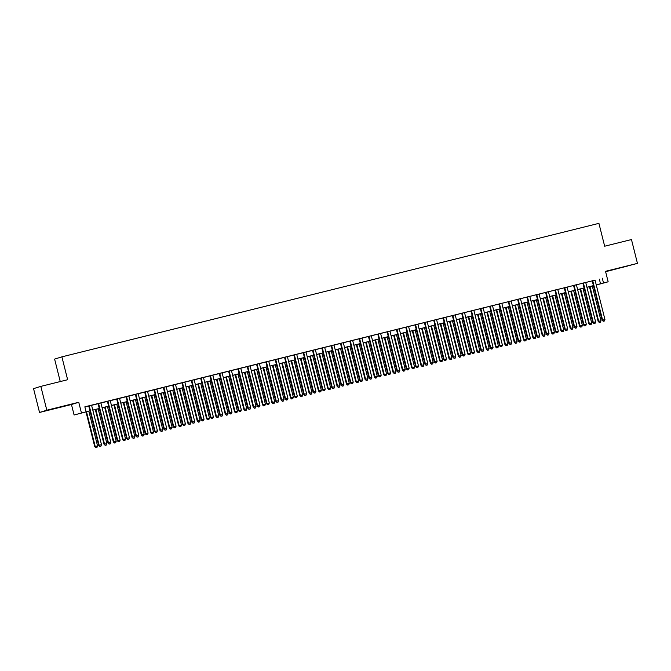 <?xml version="1.0" encoding="UTF-8"?>
<svg xmlns="http://www.w3.org/2000/svg" width="671" height="671" viewBox="0 0 671 671"><rect width="100%" height="100%" fill="white"/><g stroke="black" fill="none" stroke-linecap="round" stroke-linejoin="round"><path stroke-width="1.01" d="M54.032 408.706L61.397 406.785L54.032 408.706M620.432 267.897L627.788 265.976L620.432 267.897M89.981 410.87L74.095 414.997L89.964 410.795M71.47 404.512L78.75 402.273L46.819 410.207L40.83 386.387L33.55 388.635L39.53 412.455L71.47 404.512L74.095 414.997M60.256 381.564L54.611 359.102L61.891 356.855L598.918 223.351L604.663 246.215L631.47 239.555L637.45 263.376L605.519 271.31L608.152 281.795L596.276 285.007M605.619 271.721L637.45 263.376M46.819 410.207L39.53 412.455M91.583 405.267L87.121 406.374L88.757 405.972L98.662 445.418L99.157 445.267L89.243 405.821M98.067 403.623L107.989 443.103L110.807 442.365L100.902 402.919L102.529 402.516L98.075 403.657M110.229 400.629L107.402 401.333M119.555 398.314L116.72 399.019M128.874 395.999L126.047 396.704M135.366 394.355L145.28 433.827L148.098 433.097L138.192 393.651L139.828 393.248L135.374 394.38M147.519 391.361L144.693 392.065M156.846 389.046L154.02 389.742M174.603 427.83L175.534 427.603L174.603 427.83L173.739 426.722L176.07 426.144L166.165 386.697L167.792 386.295L161.711 387.838L163.338 387.427L173.252 426.873L173.739 426.722L163.833 387.276M175.492 384.408L172.665 385.112M184.819 382.093L181.984 382.789M194.137 379.769L189.675 380.876L191.31 380.474L201.216 419.92L201.711 419.769L191.805 380.323M203.464 377.454L200.637 378.159M212.791 375.139L209.956 375.835M222.109 372.816L219.283 373.521M231.436 370.501L226.974 371.608L228.601 371.206L238.515 410.652L239.002 410.501L229.096 371.055M237.92 368.857L247.834 408.329L250.66 407.599L240.746 368.153L242.382 367.75L237.928 368.882M250.082 365.863L247.247 366.567M259.4 363.548L256.574 364.252M277.157 402.34L278.096 402.105L277.157 402.34L276.301 401.224L278.633 400.646L268.719 361.199L270.354 360.797L264.265 362.34L265.901 361.929L275.806 401.375L276.301 401.224L266.387 361.778M275.211 359.589L285.133 399.06L287.951 398.331L278.046 358.884L279.673 358.482L275.219 359.614M287.373 356.595L284.546 357.299M296.699 354.271L292.237 355.387L293.864 354.976L303.778 394.422L304.265 394.271L294.359 354.825M303.183 352.636L313.097 392.107L315.924 391.378L306.01 351.931L307.645 351.52L303.191 352.661M315.345 349.641L312.518 350.346M324.663 347.318L321.837 348.023M333.99 345.003L331.164 345.708M340.474 343.359L350.396 382.839L353.214 382.101L343.309 342.655L344.936 342.252L340.482 343.393M352.636 340.365L349.809 341.069M361.963 338.05L359.128 338.754M371.281 335.735L366.819 336.842L368.454 336.439L378.36 375.886L378.855 375.735L368.949 336.288M380.608 333.412L377.781 334.116M389.935 331.097L387.1 331.801M399.253 328.782L396.427 329.486M408.58 326.458L404.118 327.574L405.745 327.163L415.659 366.609L416.146 366.458L406.24 327.012M415.064 324.823L424.978 364.294L427.804 363.565L417.89 324.118L419.526 323.707L415.072 324.848M427.226 321.828L424.391 322.533M436.544 319.505L432.09 320.621L433.718 320.21L443.623 359.656L444.118 359.505L434.212 320.059M454.301 358.297L455.24 358.071L454.301 358.297L453.445 357.19L455.768 356.611L445.863 317.165L447.498 316.754L441.409 318.297L443.045 317.895L452.95 357.341L453.445 357.19L443.531 317.744M455.198 314.875L452.363 315.58M464.517 312.552L461.69 313.256M473.843 310.237L469.381 311.344L471.008 310.941L480.922 350.388L481.409 350.237L471.503 310.79M480.327 308.593L490.241 348.073L493.068 347.335L483.154 307.888L484.789 307.486L480.335 308.618M492.489 305.599L489.654 306.303M501.807 303.284L498.981 303.988M511.134 300.969L508.308 301.665M517.618 299.325L527.54 338.796L530.358 338.067L520.453 298.62L522.08 298.218L517.626 299.35M529.78 296.33L526.953 297.035M539.107 294.015L534.644 295.123L536.272 294.712L546.186 334.158L546.672 334.007L536.766 294.561M556.863 332.799L557.794 332.573L556.863 332.799L555.999 331.692L558.331 331.113L548.425 291.667L550.052 291.264L543.963 292.799L545.598 292.397L555.504 331.843L555.999 331.692L546.093 292.246M557.752 289.377L554.925 290.082M567.079 287.062L564.244 287.758M576.397 284.739L571.935 285.846L573.571 285.443L583.476 324.89L583.971 324.739L574.057 285.292M585.724 282.424L582.889 283.128M595.06 280.159L84.848 406.827L86.039 411.591M84.89 406.995L88.765 406.03M91.6 405.326L98.092 403.707M100.918 403.011L107.419 401.392M110.245 400.688L116.737 399.077M119.572 398.373L126.064 396.754M128.891 396.058L135.383 394.439M138.218 393.734L144.71 392.124M147.536 391.419L154.028 389.801M156.863 389.105L163.355 387.486M166.182 386.781L172.682 385.171M175.508 384.466L182 382.847M184.835 382.143L191.327 380.532M194.154 379.828L200.646 378.218M203.481 377.513L209.973 375.894M212.799 375.19L219.291 373.579M222.126 372.875L228.618 371.264M231.445 370.56L237.945 368.941M240.772 368.236L247.264 366.626M250.098 365.921L256.59 364.311M259.417 363.607L265.909 361.988M268.744 361.283L275.236 359.673M278.062 358.968L284.563 357.358M287.389 356.653L293.881 355.034M296.708 354.33L303.208 352.72M306.035 352.015L312.527 350.405M315.362 349.7L321.854 348.081M324.68 347.377L331.172 345.766M334.007 345.062L340.499 343.451M343.326 342.747L349.826 341.128M352.652 340.423L359.144 338.813M361.979 338.109L368.471 336.498M371.298 335.794L377.79 334.175M380.625 333.47L387.117 331.86M389.943 331.155L396.435 329.536M399.27 328.84L405.762 327.222M408.589 326.517L415.089 324.907M417.916 324.202L424.407 322.583M427.242 321.887L433.734 320.268M436.561 319.564L443.053 317.953M445.888 317.249L452.38 315.63M455.206 314.934L461.698 313.315M464.533 312.611L471.025 311M473.852 310.296L480.352 308.677M483.179 307.981L489.671 306.362M492.506 305.657L498.998 304.047M501.824 303.342L508.316 301.724M511.151 301.019L517.643 299.409M520.47 298.704L526.97 297.094M529.796 296.389L536.288 294.77M539.123 294.066L545.615 292.455M548.442 291.751L554.934 290.14M557.769 289.436L564.261 287.817M567.087 287.113L573.579 285.502M576.414 284.798L582.906 283.187M585.733 282.483L592.233 280.864M595.043 280.101L592.216 280.805M78.75 402.273L81.384 412.749M602.29 278.188L603.489 282.952L608.152 281.795M40.83 386.387L67.637 379.727L61.891 356.855M593.449 285.703L586.949 287.322M584.122 288.027L577.63 289.637M574.795 290.342L568.303 291.96M565.477 292.665L558.985 294.275M556.15 294.98L549.658 296.59M546.831 297.295L540.331 298.914M537.505 299.618L531.013 301.229M528.186 301.933L521.686 303.544M518.859 304.248L512.367 305.867M509.532 306.572L503.04 308.182M500.214 308.886L493.722 310.497M490.887 311.201L484.395 312.82M481.568 313.525L475.068 315.135M472.241 315.84L465.749 317.45M462.915 318.155L456.423 319.773M453.596 320.478L447.104 322.088M444.269 322.793L437.777 324.403M434.951 325.108L428.459 326.727M425.624 327.431L419.132 329.042M416.305 329.746L409.805 331.357M406.978 332.061L400.486 333.68M397.651 334.384L391.159 335.995M388.333 336.699L381.841 338.318M379.006 339.014L372.514 340.633M369.687 341.338L363.196 342.948M360.361 343.653L353.869 345.271M351.042 345.968L344.542 347.586M341.715 348.291L335.223 349.901M332.388 350.606L325.896 352.225M323.07 352.921L316.578 354.54M313.743 355.244L307.251 356.855M304.424 357.559L297.924 359.178M295.097 359.874L288.605 361.493M285.779 362.197L279.279 363.808M276.452 364.512L269.96 366.131M267.125 366.836L260.633 368.446M257.807 369.151L251.315 370.761M248.48 371.466L241.988 373.084M239.161 373.789L232.661 375.399M229.834 376.104L223.342 377.714M220.507 378.419L214.015 380.038M211.189 380.742L204.697 382.353M201.862 383.057L195.37 384.668M192.543 385.372L186.052 386.991M183.217 387.695L176.725 389.306M173.898 390.01L167.398 391.621M164.571 392.325L158.079 393.944M155.244 394.649L148.752 396.259M145.926 396.964L139.434 398.574M136.599 399.279L130.107 400.897M127.28 401.602L120.78 403.212M117.953 403.917L111.461 405.527M108.635 406.232L102.135 407.851M99.308 408.555L92.816 410.166M596.259 284.923L603.489 282.952M92.791 410.09L99.291 408.471M102.118 407.775L108.61 406.156M111.445 405.452L117.937 403.841M120.763 403.137L127.255 401.518M130.09 400.822L136.582 399.203M139.409 398.499L145.909 396.888M148.736 396.184L155.227 394.565M158.054 393.869L164.554 392.25M167.381 391.545L173.873 389.935M176.708 389.23L183.2 387.612M186.026 386.907L192.518 385.297M195.353 384.592L201.845 382.982M204.672 382.277L211.172 380.658M213.999 379.954L220.491 378.343M223.326 377.639L229.817 376.028M232.644 375.324L239.136 373.705M241.971 373.001L248.463 371.39M251.29 370.686L257.781 369.075M260.616 368.371L267.108 366.752M269.935 366.047L276.435 364.437M279.262 363.732L285.754 362.122M288.589 361.417L295.081 359.799M297.907 359.094L304.399 357.484M307.234 356.779L313.726 355.169M316.553 354.464L323.053 352.845M325.88 352.141L332.371 350.53M335.198 349.826L341.698 348.215M344.525 347.511L351.017 345.892M353.852 345.188L360.344 343.577M363.17 342.873L369.662 341.262M372.497 340.558L378.989 338.939M381.816 338.234L388.316 336.624M391.143 335.919L397.635 334.301M400.47 333.604L406.962 331.986M409.788 331.281L416.28 329.671M419.115 328.966L425.607 327.347M428.433 326.651L434.925 325.032M437.76 324.328L444.252 322.717M447.079 322.013L453.579 320.394M456.406 319.698L462.898 318.079M465.733 317.375L472.225 315.764M475.051 315.06L481.543 313.441M484.378 312.745L490.87 311.126M493.697 310.421L500.189 308.811M503.024 308.106L509.515 306.488M512.342 305.783L518.842 304.173M521.669 303.468L528.161 301.858M530.996 301.153L537.488 299.534M540.314 298.83L546.806 297.219M549.641 296.515L556.133 294.905M558.96 294.2L565.46 292.581M568.287 291.877L574.779 290.266M577.605 289.562L584.106 287.951M586.932 287.247L593.424 285.628M599.337 279.102L600.537 283.867M592.208 280.78L602.122 320.252L602.617 320.101L592.711 280.654M603.481 321.216L604.412 320.981L603.481 321.216L602.617 320.101L604.948 319.522L595.034 280.075M602.122 320.252L603.279 321.275M604.412 320.981L604.948 319.522M589.457 286.702L598.188 321.468L601.006 320.738L592.283 285.997M589.952 286.576L598.683 321.317L599.346 322.491L600.478 322.197L599.538 322.424M601.006 320.738L600.478 322.197M599.346 322.491L598.188 321.468M582.881 283.095L592.803 322.575L593.29 322.424L583.384 282.977M594.154 323.531L595.085 323.296L594.154 323.531L593.29 322.424L595.622 321.845L585.716 282.399M592.803 322.575L593.961 323.59M595.085 323.296L595.622 321.845M584.835 325.846L585.766 325.62L584.835 325.846L583.971 324.739L586.303 324.16L576.389 284.714M583.476 324.89L584.634 325.913M585.766 325.62L586.303 324.16M564.236 287.733L574.15 327.205L574.644 327.054L564.739 287.607M575.508 328.169L576.439 327.934L575.508 328.169L574.644 327.054L576.976 326.475L567.07 287.029M574.15 327.205L575.307 328.228M576.439 327.934L576.976 326.475M554.917 290.048L564.831 329.528L565.326 329.377L555.412 289.931M566.181 330.484L567.121 330.249L566.181 330.484L565.326 329.377L567.649 328.798L557.744 289.352M564.831 329.528L565.988 330.543M567.121 330.249L567.649 328.798M580.13 289.016L588.861 323.783L591.688 323.053L582.956 288.312M580.633 288.891L589.356 323.632L590.019 324.806L591.151 324.512L590.22 324.747M591.688 323.053L591.151 324.512M590.019 324.806L588.861 323.783M570.811 291.331L579.543 326.106L582.361 325.376L573.638 290.635M571.306 291.214L580.029 325.955L580.7 327.121L581.824 326.827L580.893 327.062M582.361 325.376L581.824 326.827M580.7 327.121L579.543 326.106M561.484 293.655L570.216 328.421L573.042 327.691L564.311 292.95M561.979 293.529L570.711 328.27L571.373 329.444L572.506 329.151L571.575 329.377M573.042 327.691L572.506 329.151M571.373 329.444L570.216 328.421M552.158 295.97L560.897 330.736L563.715 330.006L554.992 295.265M552.661 295.844L561.384 330.585L562.055 331.759L563.179 331.466L562.248 331.7M563.715 330.006L563.179 331.466M562.055 331.759L560.897 330.736M555.504 331.843L556.662 332.866M557.794 332.573L558.331 331.113M542.839 298.293L551.57 333.059L554.397 332.33L545.666 297.589M543.334 298.167L552.065 332.908L552.728 334.074L553.86 333.781L552.929 334.015M554.397 332.33L553.86 333.781M552.728 334.074L551.57 333.059M547.536 335.123L548.467 334.888L547.536 335.123L546.672 334.007L549.004 333.428L539.098 293.982M546.186 334.158L547.343 335.181M548.467 334.888L549.004 333.428M533.512 300.608L542.243 335.374L545.07 334.644L536.347 299.903M534.015 300.482L542.738 335.223L543.401 336.397L544.533 336.104L543.602 336.33M545.07 334.644L544.533 336.104M543.401 336.397L542.243 335.374M526.945 297.001L536.859 336.481L537.354 336.33L527.44 296.884M538.217 337.438L539.149 337.203L538.217 337.438L537.354 336.33L539.685 335.752L529.771 296.305M536.859 336.481L538.016 337.496M539.149 337.203L539.685 335.752M524.194 302.923L532.925 337.689L535.743 336.959L527.02 302.218M524.688 302.797L533.411 337.538L534.082 338.712L535.215 338.419L534.275 338.654M535.743 336.959L535.215 338.419M534.082 338.712L532.925 337.689M528.891 339.752L529.822 339.526L528.891 339.752L528.027 338.645L518.121 299.199M527.54 338.796L528.698 339.82M529.822 339.526L530.358 338.067M514.867 305.246L523.598 340.012L526.425 339.283L517.693 304.542M515.37 305.12L524.093 339.861L524.756 341.027L525.888 340.734L524.957 340.969M526.425 339.283L525.888 340.734M524.756 341.027L523.598 340.012M508.299 301.64L518.213 341.111L518.708 340.96L508.794 301.514M519.564 342.076L520.503 341.841L519.564 342.076L518.708 340.96L521.04 340.382L511.126 300.935M518.213 341.111L519.371 342.135M520.503 341.841L521.04 340.382M505.54 307.561L514.28 342.327L517.098 341.598L508.375 306.857M506.043 307.435L514.766 342.176L515.437 343.351L516.561 343.057L515.63 343.284M517.098 341.598L516.561 343.057M515.437 343.351L514.28 342.327M498.972 303.955L508.886 343.435L509.381 343.284L499.476 303.837M510.245 344.391L511.176 344.156L510.245 344.391L509.381 343.284L511.713 342.705L501.807 303.258M508.886 343.435L510.044 344.449M511.176 344.156L511.713 342.705M496.221 309.876L504.953 344.642L507.779 343.913L499.048 309.172M496.716 309.75L505.448 344.491L506.11 345.666L507.242 345.372L506.311 345.607M507.779 343.913L507.242 345.372M506.11 345.666L504.953 344.642M489.654 306.278L499.568 345.75L500.054 345.599L490.149 306.152M500.918 346.706L501.849 346.479L500.918 346.706L500.054 345.599L502.386 345.02L492.48 305.573M499.568 345.75L500.725 346.773M501.849 346.479L502.386 345.02M486.894 312.2L495.634 346.966L498.452 346.236L489.729 311.495M487.398 312.074L496.121 346.815L496.792 347.981L497.916 347.687L496.985 347.922M498.452 346.236L497.916 347.687M496.792 347.981L495.634 346.966M491.6 349.029L492.531 348.794L491.6 349.029L490.736 347.913L480.83 308.467M490.241 348.073L491.398 349.088M492.531 348.794L493.068 347.335M477.576 314.514L486.307 349.281L489.134 348.551L480.402 313.81M478.071 314.389L486.802 349.13L487.465 350.304L488.597 350.01L487.658 350.237M489.134 348.551L488.597 350.01M487.465 350.304L486.307 349.281M482.273 351.344L483.204 351.118L482.273 351.344L481.409 350.237L483.741 349.658L473.835 310.212M480.922 350.388L482.08 351.403M483.204 351.118L483.741 349.658M468.249 316.829L476.98 351.596L479.807 350.866L471.084 316.125M468.752 316.704L477.475 351.445L478.138 352.619L479.27 352.325L478.339 352.56M479.807 350.866L479.27 352.325M478.138 352.619L476.98 351.596M461.682 313.231L471.596 352.703L472.09 352.552L462.176 313.105M472.954 353.659L473.885 353.432L472.954 353.659L472.09 352.552L474.422 351.973L464.508 312.527M471.596 352.703L472.753 353.726M473.885 353.432L474.422 351.973M458.93 319.153L467.662 353.919L470.48 353.189L461.757 318.448M459.425 319.027L468.148 353.768L468.819 354.934L469.943 354.649L469.012 354.875M470.48 353.189L469.943 354.649M468.819 354.934L467.662 353.919M452.355 315.546L462.277 355.026L462.764 354.867L452.858 315.42M463.627 355.982L464.558 355.747L463.627 355.982L462.764 354.867L465.095 354.288L455.19 314.842M462.277 355.026L463.435 356.041M464.558 355.747L465.095 354.288M449.604 321.468L458.335 356.234L461.162 355.504L452.43 320.763M450.098 321.342L458.83 356.083L459.492 357.257L460.625 356.964L459.694 357.19M461.162 355.504L460.625 356.964M459.492 357.257L458.335 356.234M452.95 357.341L454.108 358.356M455.24 358.071L455.768 356.611M440.277 323.783L449.016 358.557L451.835 357.819L443.112 323.078M440.78 323.665L449.503 358.398L450.174 359.572L451.298 359.279L450.367 359.513M451.835 357.819L451.298 359.279M450.174 359.572L449.016 358.557M444.982 360.621L445.913 360.386L444.982 360.621L444.118 359.505L446.45 358.926L436.544 319.48M443.623 359.656L444.781 360.679M445.913 360.386L446.45 358.926M430.958 326.106L439.69 360.872L442.516 360.142L433.785 325.401M431.453 325.98L440.184 360.721L440.847 361.887L441.979 361.602L441.048 361.828M442.516 360.142L441.979 361.602M440.847 361.887L439.69 360.872M424.391 322.499L434.305 361.979L434.791 361.82L424.886 322.374M435.655 362.936L436.586 362.701L435.655 362.936L434.791 361.82L437.123 361.241L427.217 321.795M434.305 361.979L435.462 362.994M436.586 362.701L437.123 361.241M421.631 328.421L430.363 363.187L433.189 362.457L424.466 327.716M422.134 328.295L430.857 363.036L431.528 364.21L432.652 363.917L431.721 364.152M433.189 362.457L432.652 363.917M431.528 364.21L430.363 363.187M426.337 365.25L427.268 365.024L426.337 365.25L425.473 364.143L415.567 324.697M424.978 364.294L426.135 365.309M427.268 365.024L427.804 363.565M412.313 330.736L421.044 365.51L423.862 364.772L415.139 330.031M412.808 330.618L421.539 365.351L422.202 366.525L423.334 366.232L422.394 366.467M423.862 364.772L423.334 366.232M422.202 366.525L421.044 365.51M417.01 367.574L417.941 367.339L417.01 367.574L416.146 366.458L418.478 365.88L408.572 326.433M415.659 366.609L416.817 367.633M417.941 367.339L418.478 365.88M402.986 333.059L411.717 367.825L414.544 367.096L405.812 332.355M403.489 332.933L412.212 367.674L412.875 368.84L414.007 368.555L413.076 368.782M414.544 367.096L414.007 368.555M412.875 368.84L411.717 367.825M396.418 329.453L406.332 368.933L406.827 368.782L396.913 329.327M407.691 369.889L408.622 369.654L407.691 369.889L406.827 368.782L409.159 368.194L399.245 328.748M406.332 368.933L407.49 369.947M408.622 369.654L409.159 368.194M393.667 335.374L402.399 370.14L405.217 369.411L396.494 334.67M394.162 335.248L402.885 369.989L403.556 371.164L404.68 370.87L403.749 371.105M405.217 369.411L404.68 370.87M403.556 371.164L402.399 370.14M387.092 331.776L397.006 371.248L397.5 371.097L387.595 331.65M398.364 372.204L399.295 371.977L398.364 372.204L397.5 371.097L399.832 370.518L389.926 331.071M397.006 371.248L398.171 372.262M399.295 371.977L399.832 370.518M384.34 337.689L393.072 372.464L395.898 371.726L387.167 336.985M384.835 337.572L393.567 372.313L394.229 373.479L395.362 373.185L394.431 373.42M395.898 371.726L395.362 373.185M394.229 373.479L393.072 372.464M377.773 334.091L387.687 373.562L388.182 373.411L378.268 333.965M389.037 374.527L389.977 374.292L389.037 374.527L388.182 373.411L390.505 372.833L380.6 333.386M387.687 373.562L388.845 374.586M389.977 374.292L390.505 372.833M375.014 340.012L383.753 374.779L386.571 374.049L377.848 339.308M375.517 339.887L384.24 374.628L384.911 375.794L386.035 375.508L385.104 375.735M386.571 374.049L386.035 375.508M384.911 375.794L383.753 374.779M379.719 376.842L380.65 376.607L379.719 376.842L378.855 375.735L381.187 375.148L371.281 335.701M378.36 375.886L379.518 376.901M380.65 376.607L381.187 375.148M365.695 342.327L374.426 377.094L377.253 376.364L368.522 341.623M366.19 342.202L374.921 376.943L375.584 378.117L376.716 377.823L375.785 378.058M377.253 376.364L376.716 377.823M375.584 378.117L374.426 377.094M359.128 338.729L369.042 378.201L369.528 378.05L359.622 338.603M370.392 379.157L371.323 378.93L370.392 379.157L369.528 378.05L371.86 377.471L361.954 338.025M369.042 378.201L370.199 379.216M371.323 378.93L371.86 377.471M349.801 341.044L359.715 380.516L360.21 380.365L350.296 340.918M361.073 381.48L362.005 381.245L361.073 381.48L360.21 380.365L362.541 379.786L352.627 340.34M359.715 380.516L360.872 381.539M362.005 381.245L362.541 379.786M351.747 383.795L352.678 383.56L351.747 383.795L350.883 382.688L340.977 343.242M350.396 382.839L351.554 383.854M352.678 383.56L353.214 382.101M356.368 344.642L365.099 379.417L367.926 378.679L359.203 343.946M356.871 344.525L365.594 379.266L366.257 380.432L367.389 380.138L366.458 380.373M367.926 378.679L367.389 380.138M366.257 380.432L365.099 379.417M347.05 346.966L355.781 381.732L358.599 381.002L349.876 346.261M347.544 346.84L356.276 381.581L356.938 382.747L358.071 382.462L357.131 382.688M358.599 381.002L358.071 382.462M356.938 382.747L355.781 381.732M337.723 349.281L346.454 384.047L349.281 383.317L340.549 348.576M338.226 349.155L346.949 383.896L347.612 385.07L348.744 384.777L347.813 385.011M349.281 383.317L348.744 384.777M347.612 385.07L346.454 384.047M331.155 345.682L341.069 385.154L341.564 385.003L331.65 345.557M342.428 386.11L343.359 385.884L342.428 386.11L341.564 385.003L343.896 384.424L333.982 344.978M341.069 385.154L342.227 386.177M343.359 385.884L343.896 384.424M328.396 351.596L337.136 386.37L339.954 385.632L331.231 350.899M328.899 351.478L337.622 386.219L338.293 387.385L339.417 387.092L338.486 387.326M339.954 385.632L339.417 387.092M338.293 387.385L337.136 386.37M321.828 347.997L331.742 387.469L332.237 387.318L322.332 347.872M333.101 388.434L334.032 388.199L333.101 388.434L332.237 387.318L334.569 386.739L324.663 347.293M331.742 387.469L332.9 388.492M334.032 388.199L334.569 386.739M319.077 353.919L327.809 388.685L330.635 387.955L321.904 353.214M319.572 353.793L328.304 388.534L328.966 389.708L330.098 389.415L329.167 389.641M330.635 387.955L330.098 389.415M328.966 389.708L327.809 388.685M312.51 350.312L322.424 389.792L322.91 389.641L313.005 350.195M323.774 390.748L324.714 390.514L323.774 390.748L322.91 389.641L325.242 389.063L315.336 349.608M322.424 389.792L323.581 390.807M324.714 390.514L325.242 389.063M309.75 356.234L318.49 391L321.308 390.27L312.585 355.529M310.254 356.108L318.977 390.849L319.648 392.023L320.772 391.73L319.841 391.965M321.308 390.27L320.772 391.73M319.648 392.023L318.49 391M314.456 393.063L315.387 392.837L314.456 393.063L313.592 391.956L303.686 352.51M313.097 392.107L314.254 393.131M315.387 392.837L315.924 391.378M300.432 358.549L309.163 393.323L311.99 392.594L303.258 357.853M300.927 358.431L309.658 393.172L310.321 394.338L311.453 394.045L310.514 394.28M311.99 392.594L311.453 394.045M310.321 394.338L309.163 393.323M305.129 395.387L306.06 395.152L305.129 395.387L304.265 394.271L306.597 393.692L296.691 354.246M303.778 394.422L304.936 395.445M306.06 395.152L306.597 393.692M291.105 360.872L299.836 395.638L302.663 394.909L293.94 360.168M291.608 360.746L300.331 395.487L300.994 396.662L302.126 396.368L301.195 396.595M302.663 394.909L302.126 396.368M300.994 396.662L299.836 395.638M284.538 357.266L294.452 396.746L294.946 396.595L285.032 357.148M295.81 397.702L296.741 397.467L295.81 397.702L294.946 396.595L297.278 396.016L287.364 356.569M294.452 396.746L295.609 397.76M296.741 397.467L297.278 396.016M281.786 363.187L290.518 397.953L293.336 397.224L284.613 362.483M282.281 363.061L291.004 397.802L291.675 398.977L292.799 398.683L291.868 398.918M293.336 397.224L292.799 398.683M291.675 398.977L290.518 397.953M286.483 400.017L287.414 399.79L286.483 400.017L285.62 398.91L275.714 359.463M285.133 399.06L286.291 400.084M287.414 399.79L287.951 398.331M272.46 365.502L281.191 400.277L284.018 399.547L275.286 364.806M272.963 365.385L281.686 400.126L282.348 401.292L283.481 400.998L282.55 401.233M284.018 399.547L283.481 400.998M282.348 401.292L281.191 400.277M275.806 401.375L276.964 402.399M278.096 402.105L278.633 400.646M263.133 367.825L271.872 402.592L274.691 401.862L265.968 367.121M263.636 367.7L272.359 402.441L273.03 403.615L274.154 403.321L273.223 403.548M274.691 401.862L274.154 403.321M273.03 403.615L271.872 402.592M256.565 364.219L266.479 403.699L266.974 403.548L257.068 364.101M267.838 404.655L268.769 404.42L267.838 404.655L266.974 403.548L269.306 402.969L259.4 363.523M266.479 403.699L267.637 404.714M268.769 404.42L269.306 402.969M253.814 370.14L262.546 404.907L265.372 404.177L256.641 369.436M254.309 370.015L263.04 404.756L263.703 405.93L264.835 405.636L263.904 405.871M265.372 404.177L264.835 405.636M263.703 405.93L262.546 404.907M247.247 366.542L257.161 406.014L257.647 405.863L247.742 366.416M258.511 406.97L259.442 406.743L258.511 406.97L257.647 405.863L259.979 405.284L250.073 365.838M257.161 406.014L258.318 407.037M259.442 406.743L259.979 405.284M244.487 372.464L253.227 407.23L256.045 406.5L247.322 371.759M244.99 372.338L253.713 407.079L254.384 408.245L255.508 407.951L254.577 408.186M256.045 406.5L255.508 407.951M254.384 408.245L253.227 407.23M249.193 409.293L250.124 409.058L249.193 409.293L248.329 408.178L238.423 368.731M247.834 408.329L248.991 409.352M250.124 409.058L250.66 407.599M235.169 374.779L243.9 409.545L246.718 408.815L237.995 374.074M235.664 374.653L244.395 409.394L245.058 410.568L246.19 410.275L245.25 410.501M246.718 408.815L246.19 410.275M245.058 410.568L243.9 409.545M239.866 411.608L240.797 411.373L239.866 411.608L239.002 410.501L241.334 409.922L231.428 370.476M238.515 410.652L239.673 411.667M240.797 411.373L241.334 409.922M225.842 377.094L234.573 411.86L237.4 411.13L228.677 376.389M226.345 376.968L235.068 411.709L235.731 412.883L236.863 412.59L235.932 412.824M237.4 411.13L236.863 412.59M235.731 412.883L234.573 411.86M219.274 373.495L229.188 412.967L229.683 412.816L219.769 373.37M230.547 413.923L231.478 413.697L230.547 413.923L229.683 412.816L232.015 412.237L222.101 372.791M229.188 412.967L230.346 413.99M231.478 413.697L232.015 412.237M216.523 379.417L225.255 414.183L228.073 413.453L219.35 378.712M217.018 379.291L225.741 414.032L226.412 415.198L227.536 414.904L226.605 415.139M228.073 413.453L227.536 414.904M226.412 415.198L225.255 414.183M209.948 375.81L219.862 415.282L220.356 415.131L210.451 375.685M221.22 416.246L222.151 416.012L221.22 416.246L220.356 415.131L222.688 414.552L212.782 375.106M219.862 415.282L221.027 416.305M222.151 416.012L222.688 414.552M207.196 381.732L215.928 416.498L218.754 415.768L210.023 381.027M207.691 381.606L216.423 416.347L217.085 417.521L218.218 417.228L217.287 417.454M218.754 415.768L218.218 417.228M217.085 417.521L215.928 416.498M200.629 378.125L210.543 417.605L211.038 417.454L201.124 378.008M211.893 418.561L212.833 418.327L211.893 418.561L211.038 417.454L213.361 416.876L203.456 377.429M210.543 417.605L211.701 418.62M212.833 418.327L213.361 416.876M197.87 384.047L206.609 418.813L209.427 418.083L200.704 383.342M198.373 383.921L207.096 418.662L207.767 419.836L208.891 419.543L207.96 419.778M209.427 418.083L208.891 419.543M207.767 419.836L206.609 418.813M202.575 420.876L203.506 420.65L202.575 420.876L201.711 419.769L204.043 419.19L194.137 379.744M201.216 419.92L202.374 420.943M203.506 420.65L204.043 419.19M188.551 386.37L197.282 421.136L200.109 420.407L191.378 385.666M189.046 386.244L197.777 420.985L198.44 422.151L199.572 421.858L198.641 422.093M200.109 420.407L199.572 421.858M198.44 422.151L197.282 421.136M181.984 382.764L191.898 422.235L192.384 422.084L182.478 382.638M193.248 423.2L194.179 422.965L193.248 423.2L192.384 422.084L194.716 421.505L184.81 382.059M191.898 422.235L193.055 423.258M194.179 422.965L194.716 421.505M179.224 388.685L187.955 423.451L190.782 422.722L182.059 387.981M179.727 388.559L188.45 423.3L189.121 424.475L190.245 424.181L189.314 424.407M190.782 422.722L190.245 424.181M189.121 424.475L187.955 423.451M172.657 385.087L182.571 424.558L183.066 424.407L173.16 384.961M183.929 425.515L184.861 425.28L183.929 425.515L183.066 424.407L185.397 423.829L175.483 384.382M182.571 424.558L183.728 425.573M184.861 425.28L185.397 423.829M169.906 391L178.637 425.766L181.455 425.037L172.732 390.296M170.4 390.874L179.132 425.615L179.794 426.79L180.927 426.496L179.987 426.731M181.455 425.037L180.927 426.496M179.794 426.79L178.637 425.766M173.252 426.873L174.41 427.897M175.534 427.603L176.07 426.144M160.579 393.323L169.31 428.09L172.137 427.36L163.405 392.619M161.082 393.198L169.805 427.939L170.468 429.105L171.6 428.811L170.669 429.046M172.137 427.36L171.6 428.811M170.468 429.105L169.31 428.09M154.011 389.717L163.925 429.197L164.42 429.037L154.506 389.591M165.284 430.153L166.215 429.918L165.284 430.153L164.42 429.037L166.752 428.459L156.838 389.012M163.925 429.197L165.083 430.212M166.215 429.918L166.752 428.459M151.26 395.638L159.992 430.405L162.81 429.675L154.087 394.934M151.755 395.513L160.478 430.254L161.149 431.428L162.273 431.134L161.342 431.361M162.81 429.675L162.273 431.134M161.149 431.428L159.992 430.405M144.684 392.04L154.598 431.512L155.093 431.361L145.188 391.914M155.957 432.468L156.888 432.241L155.957 432.468L155.093 431.361L157.425 430.782L147.519 391.336M154.598 431.512L155.756 432.527M156.888 432.241L157.425 430.782M141.933 397.953L150.665 432.728L153.491 431.99L144.76 397.249M142.428 397.828L151.16 432.569L151.822 433.743L152.954 433.449L152.023 433.684M153.491 431.99L152.954 433.449M151.822 433.743L150.665 432.728M146.63 434.783L147.57 434.556L146.63 434.783L145.775 433.676L135.861 394.229M145.28 433.827L146.437 434.85M147.57 434.556L148.098 433.097M132.606 400.277L141.346 435.043L144.164 434.313L135.441 399.572M133.11 400.151L141.833 434.892L142.504 436.058L143.628 435.773L142.697 435.999M144.164 434.313L143.628 435.773M142.504 436.058L141.346 435.043M126.039 396.67L135.953 436.15L136.448 435.991L126.542 396.544M137.312 437.106L138.243 436.871L137.312 437.106L136.448 435.991L138.78 435.412L128.874 395.965M135.953 436.15L137.11 437.165M138.243 436.871L138.78 435.412M123.288 402.592L132.019 437.358L134.846 436.628L126.114 401.887M123.783 402.466L132.514 437.207L133.177 438.381L134.309 438.088L133.378 438.314M134.846 436.628L134.309 438.088M133.177 438.381L132.019 437.358M116.72 398.993L126.634 438.465L127.121 438.314L117.215 398.868M127.985 439.421L128.916 439.195L127.985 439.421L127.121 438.314L129.453 437.735L119.547 398.289M126.634 438.465L127.792 439.48M128.916 439.195L129.453 437.735M113.961 404.907L122.692 439.681L125.519 438.943L116.796 404.202M114.464 404.789L123.187 439.522L123.85 440.696L124.982 440.402L124.051 440.637M125.519 438.943L124.982 440.402M123.85 440.696L122.692 439.681M107.394 401.308L117.308 440.78L117.802 440.629L107.888 401.183M118.666 441.744L119.597 441.51L118.666 441.744L117.802 440.629L120.134 440.05L110.22 400.604M117.308 440.78L118.465 441.803M119.597 441.51L120.134 440.05M104.642 407.23L113.374 441.996L116.192 441.266L107.469 406.525M105.137 407.104L113.86 441.845L114.531 443.011L115.664 442.726L114.724 442.952M116.192 441.266L115.664 442.726M114.531 443.011L113.374 441.996M109.339 444.059L110.27 443.825L109.339 444.059L108.476 442.944L98.57 403.497M107.989 443.103L109.147 444.118M110.27 443.825L110.807 442.365M95.316 409.545L104.047 444.311L106.874 443.581L98.142 408.84M95.819 409.419L104.542 444.16L105.204 445.334L106.337 445.041L105.406 445.276M106.874 443.581L106.337 445.041M105.204 445.334L104.047 444.311M100.013 446.374L100.952 446.148L100.013 446.374L99.157 445.267L101.489 444.688L91.575 405.242M98.662 445.418L99.82 446.433M100.952 446.148L101.489 444.688M85.989 411.86L94.728 446.634L97.547 445.896L88.824 411.155M86.492 411.742L95.215 446.475L95.886 447.649L97.01 447.356L96.079 447.591M97.547 445.896L97.01 447.356M95.886 447.649L94.728 446.634"/></g></svg>
